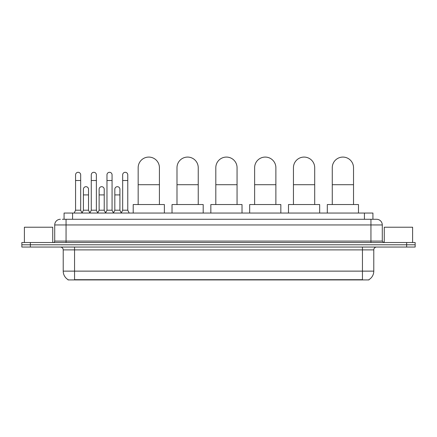 <?xml version="1.0" encoding="UTF-8"?>
<svg xmlns="http://www.w3.org/2000/svg" width="437" height="437" viewBox="0 0 437 437"><rect width="100%" height="100%" fill="white"/><g stroke="black" fill="none" stroke-linecap="round" stroke-linejoin="round"><path stroke-width="0.66" d="M64.075 219.281L64.075 213.043L372.925 213.043L372.925 219.281M368.965 279.642L368.965 279.92L68.035 279.92L68.035 279.642M68.123 279.691A9.92 9.92 0 0 1 63.218 271.131L74.552 271.131L74.552 279.691L362.448 279.691L362.448 271.131L373.782 271.131L373.782 249.882A2.835 2.835 0 0 1 376.612 247.047M63.218 271.131L63.218 249.882C63.054 248.161 62.109 247.216 60.388 247.047M368.877 279.691A9.92 9.92 0 0 0 373.782 271.131M30.35 242.513L415.15 242.513L415.15 244.78L21.85 244.78L21.85 247.047L30.35 247.047L30.35 244.78L21.85 244.78L21.85 242.513L30.35 242.513L30.35 244.78L415.15 244.78L415.15 247.047L30.35 247.047M62.502 219.281L376.612 219.281A5.665 5.665 0 0 1 382.282 224.946L382.282 241.098L383.697 242.513M62.371 219.281L66.053 219.281L66.053 224.946L54.718 224.946L54.718 241.098A1.415 1.415 0 0 1 53.303 242.513M60.388 219.281A5.665 5.665 0 0 0 54.718 224.946M382.282 224.946L370.947 224.946L370.947 219.281L376.612 219.281M52.735 242.513L52.735 227.213L24.401 227.213L24.401 242.513M412.599 242.513L412.599 227.213L384.265 227.213L384.265 242.513M138.168 204.543L138.168 167.71A10.625 10.625 0 0 1 148.793 157.08A10.625 10.625 0 0 1 159.418 167.71A10.625 10.625 0 0 0 148.793 157.08M159.418 204.543L159.418 167.71M164.378 213.043L164.378 204.543L133.209 204.543L133.209 213.043M176.99 204.543L176.99 167.71A10.625 10.625 0 0 1 187.615 157.08A10.625 10.625 0 0 1 198.24 167.71A10.625 10.625 0 0 0 187.615 157.08M198.24 204.543L198.24 167.71M203.2 213.043L203.2 204.543L172.031 204.543L172.031 213.043M215.807 204.543L215.807 167.71A10.625 10.625 0 0 1 226.432 157.08A10.625 10.625 0 0 1 237.062 167.71A10.625 10.625 0 0 0 226.432 157.08M237.062 204.543L237.062 167.71M242.016 213.043L242.016 204.543L210.847 204.543L210.847 213.043M254.629 204.543L254.629 167.71A10.625 10.625 0 0 1 265.254 157.08A10.625 10.625 0 0 1 275.878 167.71A10.625 10.625 0 0 0 265.254 157.08M275.878 204.543L275.878 167.71M280.838 213.043L280.838 204.543L249.669 204.543L249.669 213.043M293.446 204.543L293.446 167.71A10.625 10.625 0 0 1 304.076 157.08A10.625 10.625 0 0 1 314.7 167.71A10.625 10.625 0 0 0 304.076 157.08M314.7 204.543L314.7 167.71M319.66 213.043L319.66 204.543L288.491 204.543L288.491 213.043M332.267 204.543L332.267 167.71A10.625 10.625 0 0 1 342.892 157.08A10.625 10.625 0 0 1 353.522 167.71A10.625 10.625 0 0 0 342.892 157.08M353.522 204.543L353.522 167.71M358.477 213.043L358.477 204.543L327.308 204.543L327.308 213.043M74.159 213.043L75.574 210.213L80.676 210.213L82.09 213.043M80.676 210.213L80.676 174.849A2.551 2.551 0 0 0 78.125 172.298A2.551 2.551 0 0 1 78.283 172.304M75.574 210.213L75.574 180.514L80.676 180.514M75.574 180.514L75.574 174.849A2.551 2.551 0 0 1 78.125 172.298M89.858 213.043L91.273 210.213L96.375 210.213L97.79 213.043M96.375 210.213L96.375 174.849A2.551 2.551 0 0 0 93.824 172.298A2.551 2.551 0 0 1 93.982 172.304M91.273 210.213L91.273 180.514L96.375 180.514M91.273 180.514L91.273 174.849A2.551 2.551 0 0 1 93.824 172.298M105.552 213.043L106.972 210.213L112.069 210.213L113.489 213.043M112.069 210.213L112.069 174.849A2.551 2.551 0 0 0 109.523 172.298A2.551 2.551 0 0 1 109.682 172.304M106.972 210.213L106.972 180.514L112.069 180.514M106.972 180.514L106.972 174.849A2.551 2.551 0 0 1 109.523 172.298M121.251 213.043L122.666 210.213L127.768 210.213L129.188 213.043M127.768 210.213L127.768 174.849A2.551 2.551 0 0 0 125.217 172.298A2.551 2.551 0 0 1 125.381 172.304M122.666 210.213L122.666 180.514L127.768 180.514M122.666 180.514L122.666 174.849A2.551 2.551 0 0 1 125.217 172.298M82.047 212.961L83.423 210.213L88.525 210.213L89.896 212.961M88.525 210.213L88.525 189.243A2.551 2.551 0 0 0 86.133 186.697A2.551 2.551 0 0 1 88.525 189.243M83.423 210.213L83.423 194.913L88.525 194.913M83.423 194.913L83.423 189.243A2.551 2.551 0 0 1 86.133 186.697M97.746 212.961L99.123 210.213L104.225 210.213L105.596 212.961M104.225 210.213L104.225 189.243A2.551 2.551 0 0 0 101.832 186.697A2.551 2.551 0 0 1 104.225 189.243M99.123 210.213L99.123 194.913L104.225 194.913M99.123 194.913L99.123 189.243A2.551 2.551 0 0 1 101.832 186.697M113.445 212.961L114.822 210.213L119.918 210.213L121.295 212.961M119.918 210.213L119.918 189.243A2.551 2.551 0 0 0 117.531 186.697A2.551 2.551 0 0 1 119.918 189.243M114.822 210.213L114.822 194.913L119.918 194.913M114.822 194.913L114.822 189.243A2.551 2.551 0 0 1 117.531 186.697M361.312 279.92L361.312 279.642M75.688 279.92L75.688 279.642M72.575 219.281L72.575 213.043M364.425 219.281L364.425 213.043M362.448 247.047L362.448 249.882L63.218 249.882M373.782 249.882L362.448 249.882L362.448 271.131L74.552 271.131L74.552 247.047M406.65 247.047L406.65 242.513M66.053 242.513L66.053 241.098L382.282 241.098M54.718 241.098L66.053 241.098L66.053 224.946L370.947 224.946L370.947 242.513M138.168 184.709L159.418 184.709M176.99 184.709L198.24 184.709M215.807 184.709L237.062 184.709M254.629 184.709L275.878 184.709M293.446 184.709L314.7 184.709M332.267 184.709L353.522 184.709"/></g></svg>
